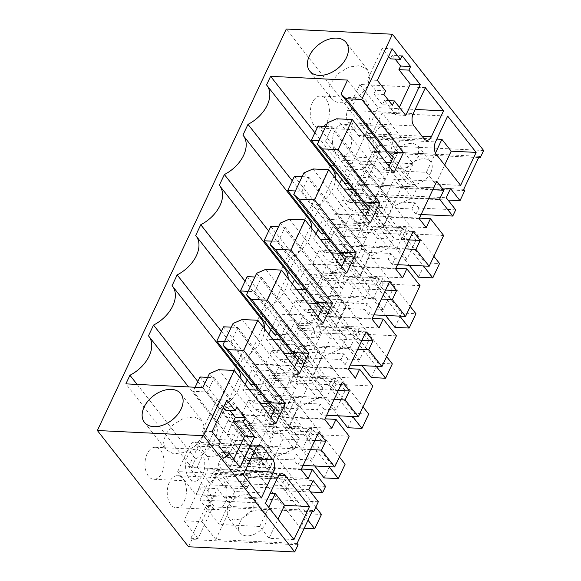 <?xml version="1.0" encoding="UTF-8"?>
<svg xmlns="http://www.w3.org/2000/svg" width="581" height="581" viewBox="0 0 581 581"><rect width="100%" height="100%" fill="white"/><g stroke="black" fill="none" stroke-linecap="round" stroke-linejoin="round"><path stroke-width="0.44" stroke-dasharray="2.9 2.18" d="M483.639 150.494L377.454 145.301L286.273 29.05M318.337 501.766L212.159 496.581L188.636 466.594L197.191 467.015L211.215 484.895L215.536 475.73L313.166 480.494M212.159 496.581L207.432 506.617L206.4 505.303L190.888 538.275L191.919 539.589L188.542 546.765M377.454 145.301L374.084 152.469L373.053 151.154L357.533 184.133L358.564 185.448L353.844 195.485L330.32 165.498L188.636 466.594M147.131 453.812A16.021 9.572 92.8 0 0 145.722 470.305A16.021 9.572 92.8 0 0 153.769 479.281A16.021 9.572 92.8 0 0 161.983 472.752A16.021 9.572 92.8 0 0 163.384 456.259A16.021 9.572 92.8 0 0 155.338 447.283A16.021 9.572 92.8 0 0 147.131 453.812M327.277 121.473A16.021 9.572 92.8 0 0 328.679 104.979A16.021 9.572 92.8 0 0 320.632 96.003A16.021 9.572 92.8 0 0 312.425 102.539A16.021 9.572 92.8 0 0 311.024 119.025A16.021 9.572 92.8 0 0 319.071 128.002A16.021 9.572 92.8 0 0 327.277 121.473M349.559 149.876A16.021 9.572 92.8 0 0 350.96 133.383A16.021 9.572 92.8 0 0 342.913 124.414A16.021 9.572 92.8 0 0 334.707 130.943A16.021 9.572 92.8 0 0 333.305 147.436A16.021 9.572 92.8 0 0 341.352 156.405A16.021 9.572 92.8 0 0 349.559 149.876M184.257 501.156A16.021 9.572 92.8 0 0 185.659 484.663A16.021 9.572 92.8 0 0 177.612 475.686A16.021 9.572 92.8 0 0 169.405 482.215A16.021 9.572 92.8 0 0 168.003 498.709A16.021 9.572 92.8 0 0 176.05 507.685A16.021 9.572 92.8 0 0 184.257 501.156M478.65 157.582L374.084 152.469M308.845 489.667L211.215 484.895M312.004 511.723L207.432 506.617M312.585 510.488L231.347 506.516L217.316 488.636L199.501 487.764L213.525 505.652L206.4 505.303M190.888 538.275L198.012 538.623L213.525 505.652M198.012 538.623L183.981 520.743L199.501 487.764M297.065 543.467L215.827 539.495L201.796 521.615L183.981 520.743M298.097 544.782L191.919 539.589M479.231 156.347L397.992 152.375L383.961 134.487L366.146 133.623L380.177 151.503L373.053 151.154M357.533 184.133L364.657 184.482L380.177 151.503M364.657 184.482L350.633 166.594L366.146 133.623M463.711 189.319L382.472 185.354L368.448 167.466L350.633 166.594M464.742 190.633L358.564 185.448M448.053 200.089L353.844 195.485M450.529 188.578L352.899 183.807L338.876 165.919L197.191 467.015M330.32 165.498L338.876 165.919M187.75 455.794A16.021 9.572 92.8 0 0 186.348 472.288A16.021 9.572 92.8 0 0 194.395 481.264A16.021 9.572 92.8 0 0 202.602 474.735A16.021 9.572 92.8 0 0 204.004 458.242A16.021 9.572 92.8 0 0 195.957 449.266A16.021 9.572 92.8 0 0 187.75 455.794M353.045 104.522A16.021 9.572 -87.2 0 1 361.251 97.993A16.021 9.572 -87.2 0 1 369.298 106.969A16.021 9.572 -87.2 0 1 367.896 123.455A16.021 9.572 -87.2 0 1 359.69 129.984A16.021 9.572 -87.2 0 1 351.643 121.015A16.021 9.572 -87.2 0 1 353.045 104.522M375.326 132.926A16.021 9.572 -87.2 0 1 383.533 126.397A16.021 9.572 -87.2 0 1 391.579 135.373A16.021 9.572 -87.2 0 1 390.178 151.866A16.021 9.572 -87.2 0 1 381.971 158.395A16.021 9.572 -87.2 0 1 373.924 149.419A16.021 9.572 -87.2 0 1 375.326 132.926M224.876 503.139A16.021 9.572 92.8 0 0 226.278 486.646A16.021 9.572 92.8 0 0 218.231 477.676A16.021 9.572 92.8 0 0 210.024 484.205A16.021 9.572 92.8 0 0 208.623 500.699A16.021 9.572 92.8 0 0 216.669 509.668A16.021 9.572 92.8 0 0 224.876 503.139M197.816 381.535L219.139 408.719L214.069 419.475L148.475 335.84M237.963 369.639A30.256 19.972 -38.1 0 0 237.687 369.291L172.085 285.656M219.139 408.719A30.256 19.972 -38.1 0 0 240.962 379.03M221.434 331.352L242.749 358.535L238.145 368.325M261.581 319.456A30.256 19.972 -38.1 0 0 261.297 319.114L195.703 235.472M242.749 358.535A30.256 19.972 -38.1 0 0 264.58 328.846M245.044 281.168L266.367 308.351L261.755 318.141M285.191 269.272A30.256 19.972 -38.1 0 0 284.915 268.93L219.313 185.288M266.367 308.351A30.256 19.972 -38.1 0 0 288.191 278.669M268.662 230.984L289.977 258.167L285.373 267.957M308.809 219.088A30.256 19.972 -38.1 0 0 308.526 218.746L242.931 135.112M289.977 258.167A30.256 19.972 -38.1 0 0 311.808 228.486M292.272 180.807L313.595 207.983L308.983 217.773M332.419 168.904A30.256 19.972 -38.1 0 0 332.143 168.563L266.541 84.928M313.595 207.983A30.256 19.972 -38.1 0 0 335.419 178.302M314.873 132.773L336.196 159.957L332.601 167.589M347.561 80.084L413.156 163.719L390.686 162.622M385.915 162.389L336.196 159.957M392.211 159.383L406.577 177.699L413.156 163.719M393.359 156.95L417.289 187.46L406.577 177.699M275.917 423.593L260.237 422.823L270.288 418.48L294.218 448.99L275.016 457.283L209.414 373.648M218.565 369.698L260.237 422.823M202.834 387.629L268.437 471.264L275.016 457.283M268.437 471.264L191.476 467.502L125.874 383.867M137.101 384.411L195.521 458.896L191.476 467.502M195.521 458.896A30.256 19.972 -38.1 0 0 214.353 419.816A30.256 19.972 -38.1 0 0 214.069 419.475M367.896 85.015L369.865 76.648L367.57 69.829L359.871 65.638L349.007 67.004L338.251 73.511L330.843 83.199A23.138 15.273 -38.1 0 0 331.163 98.385A23.138 15.273 -38.1 0 0 349.733 101.21A23.138 15.273 -38.1 0 0 367.896 85.015M202.602 436.287L195.187 445.976L184.438 452.483L173.574 453.848L165.875 449.658L163.581 442.845L165.541 434.479L172.956 424.791L183.712 418.284L194.57 416.918L202.268 421.109L204.563 427.921L202.602 436.287M349.188 436.208L312.353 434.406L309.658 440.122L321.554 440.71L312.462 460.029L300.573 459.448L297.879 465.163L293.754 459.905L258.436 458.177L249.358 446.607L240.222 466.027L249.293 477.604L284.61 479.325L281.691 485.534L242.771 483.632L246.896 488.897L225.021 487.822L215.536 475.73M303.064 465.417L297.879 465.163M312.353 434.406L308.228 429.148L272.91 427.42L263.832 415.851L293.231 417.281L306.586 388.9L299.549 379.93L281.981 417.274L289.011 426.243L293.231 417.281L324.99 418.836M331.773 428.335L289.011 426.243M324.735 419.366L281.981 417.274M342.311 382.022L299.549 379.93M338.345 390.454L306.586 388.9M334.126 399.408L272.976 396.424L263.832 415.851M326.682 415.233L321.496 414.979L317.364 409.721L282.046 407.993L272.976 396.424M372.806 386.024L335.963 384.223L333.276 389.945L345.172 390.526L336.079 409.845L324.183 409.264L321.496 414.979M335.963 384.223L331.838 378.965L296.521 377.236L287.45 365.667L316.841 367.105L330.197 338.716L323.167 329.747L305.591 367.098L312.629 376.06L316.841 367.105L348.6 368.652M355.383 378.151L312.629 376.06M348.353 369.182L305.591 367.098M365.921 331.838L323.167 329.747M361.956 340.27L330.197 338.716M357.743 349.232L296.586 346.24L287.45 365.667M350.292 365.057L345.107 364.803L340.982 359.537L305.664 357.816L296.586 346.24M396.416 335.84L359.581 334.039L356.887 339.762L368.782 340.343L359.69 359.661L347.801 359.08L345.107 364.803M359.581 334.039L355.456 328.781L320.138 327.052L311.06 315.483L340.459 316.921L353.814 288.532L346.777 279.57L329.209 316.914L336.239 325.883L340.459 316.921L372.218 318.468M379.001 327.967L336.239 325.883M371.963 319.005L329.209 316.914M389.539 281.654L346.777 279.57M385.573 290.086L353.814 288.532M381.354 299.048L320.204 296.056L311.06 315.483M373.91 314.873L368.724 314.619L364.592 309.361L329.274 307.632L320.204 296.056M420.034 285.656L383.191 283.862L380.504 289.578L392.4 290.159L383.307 309.477L371.412 308.896L368.724 314.619M383.191 283.862L379.066 278.597L343.749 276.876L334.678 265.299L364.069 266.737L377.425 238.348L370.395 229.386L352.82 266.73L359.857 275.699L364.069 266.737L395.828 268.291M402.611 277.791L359.857 275.699M395.581 268.821L352.82 266.73M413.149 231.47L370.395 229.386M409.184 239.902L377.425 238.348M404.972 248.864L343.814 245.879L334.678 265.299M397.52 264.689L392.335 264.435L388.21 259.177L352.892 257.448L343.814 245.879M443.644 235.479L406.809 233.678L404.115 239.394L416.011 239.975L406.918 259.3L395.029 258.712L392.335 264.435M406.809 233.678L402.684 228.413L367.366 226.692L358.288 215.115L387.687 216.553L401.043 188.171L394.005 179.202L376.437 216.546L383.467 225.515L387.687 216.553L419.446 218.107M426.229 227.607L383.467 225.515M419.192 218.638L376.437 216.546M436.767 181.294L394.005 179.202M432.801 189.718L401.043 188.171M428.582 198.68L367.432 195.695L358.288 215.115M421.138 214.505L415.952 214.251L411.82 208.993L376.503 207.264L367.432 195.695M455.707 209.843L418.872 208.042L415.952 214.251M418.872 208.042L414.747 202.784L375.82 200.881L379.945 206.146L358.078 205.071L348.585 192.972L446.215 197.743M352.899 183.807L348.585 192.972M382.472 185.354L397.992 152.375M430.891 172.317A16.021 10.574 -38.1 0 0 430.666 161.809A16.021 10.574 -38.1 0 0 417.812 159.848A16.021 10.574 -38.1 0 0 405.233 171.061A16.021 10.574 -38.1 0 0 405.458 181.577A16.021 10.574 -38.1 0 0 418.313 183.531A16.021 10.574 -38.1 0 0 430.891 172.317M393.983 172.68L378.304 171.911L388.362 167.568L388.965 166.282M336.639 118.785L378.304 171.911M370.373 222.857L354.693 222.095L364.745 217.752L365.355 216.459M313.021 168.962L354.693 222.095M346.755 273.041L331.076 272.278L341.134 267.935L341.737 266.643M289.411 219.146L331.076 272.278M323.145 323.225L307.465 322.455L317.516 318.112L318.127 316.827M265.793 269.33L307.465 322.455M299.527 373.409L283.848 372.639L293.906 368.296L294.509 367.01M242.183 319.514L283.848 372.639M270.288 418.48L270.899 417.194M215.827 539.495L231.347 506.516M239.938 522.341A16.021 10.574 -38.1 0 0 240.164 532.85A16.021 10.574 -38.1 0 0 253.018 534.81A16.021 10.574 -38.1 0 0 265.59 523.597A16.021 10.574 -38.1 0 0 265.364 513.081A16.021 10.574 -38.1 0 0 252.51 511.127A16.021 10.574 -38.1 0 0 239.938 522.341M310.682 492.013L285.816 490.8L281.691 485.534M325.578 486.391L288.735 484.59L285.816 490.8M288.735 484.59L284.61 479.325M301.372 469.02L240.222 466.027M308.155 478.519L265.401 476.427L282.969 439.083L275.939 430.114L258.363 467.458L265.401 476.427M301.125 469.55L258.363 467.458M318.693 432.206L275.939 430.114M314.728 440.63L282.969 439.083M310.515 449.592L249.358 446.607M405.749 115.416L395.77 114.929L399.365 107.282M388.791 100.673L384.426 100.462L395.77 114.929M384.426 100.462L382.4 104.762L392.378 105.248M383.918 94.463L373.946 93.977L382.4 104.762M385.61 90.883L375.631 90.396L373.946 93.977M375.631 90.396L367.381 79.873L382.218 48.332L392.197 48.819M377.352 80.36L367.381 79.873M388.602 56.466L382.218 48.332M402.139 55.754L392.16 55.268L390.476 58.848M392.16 55.268L395.153 59.08M240.113 467.407L230.134 466.921L233.729 459.273M230.134 466.921L218.79 452.454L217.105 456.041L227.077 456.528M224.092 452.715L218.79 452.454M218.623 445.743L208.644 445.257L217.105 456.041M220.308 442.156L210.329 441.669L208.644 445.257M210.329 441.669L202.079 431.153L216.924 399.605L226.902 400.098M212.058 431.639L202.079 431.153M223.3 407.739L216.924 399.605M236.837 407.034L226.859 406.54L225.174 410.128M226.859 406.54L229.851 410.36M177.663 471.612L195.819 494.758L207.962 468.954A8.897 5.316 -87.2 0 0 207.206 456.521L197.308 443.899A8.897 5.316 -87.2 0 0 194.366 442.177A8.897 5.316 -87.2 0 0 189.805 445.809L177.663 471.612L243.228 474.822M261.377 497.968L195.819 494.758M436.847 139.099L401.289 137.363L382.109 112.903L447.668 116.106M460.617 185.375L435.677 184.155L444.668 165.04M382.109 112.903L369.966 138.706A8.897 5.316 92.8 0 0 370.714 151.14L385.777 170.335L426.396 172.325L435.677 184.155M425.394 87.695L359.828 84.492L347.685 110.303A8.897 5.316 92.8 0 0 348.44 122.729L358.339 135.358A8.897 5.316 92.8 0 0 361.28 137.072A8.897 5.316 92.8 0 0 365.841 133.448L377.984 107.638L415.154 109.453M359.828 84.492L377.984 107.638M234.644 491.504L219.589 472.302A8.897 5.316 -87.2 0 0 216.648 470.588A8.897 5.316 -87.2 0 0 212.087 474.212L199.944 500.023L219.124 524.483L234.644 491.504L270.201 493.24M293.971 539.524L269.032 538.304L278.023 519.189M265.502 503.226L199.944 500.023M269.032 538.304L259.743 526.466L219.124 524.483M358.078 205.071L354.78 212.087L349.747 208.746L375.224 209.988L368.209 201.048L361.636 215.028L368.644 223.968L365.042 223.794L361.07 232.233L365.195 237.491L343.32 236.423L333.835 224.324L324.743 243.65L334.235 255.742L331.163 262.263L326.137 258.923L351.614 260.172L344.598 251.232L338.019 265.205L345.034 274.152L343.749 276.876M343.32 236.423L346.392 229.902L343.168 222.726L336.159 213.779L342.732 199.799L349.747 208.746M319.557 272.903L341.425 273.978L344.649 281.153L341.577 287.675L319.71 286.607L322.775 280.086L319.557 272.903L312.542 263.963L319.122 249.983L326.137 258.923M319.71 286.607L310.218 274.508L301.132 293.826L310.617 305.926L307.552 312.447L302.519 309.107L327.996 310.356L320.981 301.408L314.408 315.389L321.416 324.336L320.138 327.052M295.94 323.087L317.814 324.154L321.032 331.337L317.967 337.859L296.092 336.791L299.164 330.269L295.94 323.087L288.931 314.147L295.504 300.166L302.519 309.107M296.092 336.791L286.607 324.692L277.515 344.01L287.007 356.109L283.935 362.631L278.909 359.29L304.386 360.54L297.37 351.592L290.79 365.572L297.806 374.513L296.521 377.236M272.329 373.271L294.197 374.338L297.421 381.521L294.349 388.043L272.482 386.975L275.547 380.453L272.329 373.271L265.314 364.331L271.893 350.35L278.909 359.29M272.482 386.975L262.99 374.876L253.904 394.194L263.389 406.293L260.324 412.815L255.291 409.474L280.768 410.716L273.753 401.776L267.18 415.756L274.188 424.696L272.91 427.42M248.712 423.455L270.586 424.522L273.804 431.705L270.739 438.227L248.864 437.152L251.936 430.637L248.712 423.455L241.703 414.507L248.276 400.534L255.291 409.474M248.864 437.152L239.379 425.06L230.287 444.378L239.779 456.477L236.707 462.992L231.681 459.658L257.158 460.9L250.142 451.96L243.562 465.94L250.578 474.88L249.293 477.604M225.021 487.822L228.318 480.814L225.101 473.638L218.086 464.691L224.665 450.711L231.681 459.658M201.796 521.615L217.316 488.636M368.448 167.466L383.961 134.487M385.777 170.335L401.289 137.363M294.218 448.99L299.215 438.372L288.51 428.611L298.627 407.107L317.836 398.806L322.833 388.188L312.12 378.427L322.244 356.923L341.446 348.622L346.443 338.004L335.738 328.243L345.855 306.739L365.064 298.445L370.061 287.82L359.349 278.067L369.472 256.555L388.674 248.261L393.671 237.636L382.966 227.883L388.021 217.127L393.083 206.371L412.292 198.077L417.289 187.46M363.524 203.096L372.908 203.553L384.709 178.461L359.77 177.241L347.961 202.333L354.526 202.66M339.914 253.28L349.29 253.737L361.099 228.645L336.159 227.425L324.351 252.517L330.909 252.837M269.068 403.824L278.452 404.282L290.253 379.19L265.314 377.977L253.505 403.069L260.07 403.388M292.686 353.64L302.062 354.105L313.871 329.013L288.931 327.793L277.122 352.885L283.681 353.204M254.834 454.465L266.643 429.374L241.703 428.153L229.894 453.245L254.834 454.465L244.107 440.79L255.916 415.698L230.977 414.478L219.168 439.57L244.107 440.79M316.296 303.464L325.68 303.921L337.481 278.829L312.542 277.609L300.733 302.701L307.298 303.021M388.362 167.568L412.292 198.077M275.285 407.862L299.215 438.372M312.462 460.029L302.977 447.929L230.287 444.378M321.554 440.71L312.07 428.611L302.977 447.929M270.739 438.227L266.614 432.961L305.533 434.864L309.658 440.122M312.07 428.611L239.379 425.06M308.228 429.148L305.533 434.864M300.573 459.448L296.448 454.182L293.754 459.905M296.448 454.182L257.521 452.279L261.646 457.545L239.779 456.477M266.614 432.961L270.586 424.522L274.188 424.696M282.046 407.993L280.768 410.716M294.756 400.091L288.009 414.427L273.76 413.73L280.507 399.394L294.756 400.091L271.654 370.634L264.907 384.971L288.009 414.427M324.183 409.264L320.058 404.006L281.131 402.103L277.166 410.542L282.192 413.883L285.264 407.361L263.389 406.293M320.058 404.006L317.364 409.721M336.079 409.845L326.587 397.745L253.904 394.194M285.264 407.361L281.131 402.103M345.172 390.526L335.68 378.427L326.587 397.745M294.349 388.043L290.224 382.777L329.151 384.68L333.276 389.945M335.68 378.427L262.99 374.876M331.838 378.965L329.151 384.68M290.224 382.777L294.197 374.338L297.806 374.513M305.664 357.816L304.386 360.54M318.373 349.907L311.627 364.243L297.37 363.546L304.117 349.21L318.373 349.907L295.271 320.451L288.525 334.787L311.627 364.243M347.801 359.08L343.676 353.822L304.749 351.919L300.776 360.358L305.809 363.699L308.874 357.177L287.007 356.109M343.676 353.822L340.982 359.537M359.69 359.661L350.205 347.561L277.515 344.01M308.874 357.177L304.749 351.919M368.782 340.343L359.298 328.243L350.205 347.561M317.967 337.859L313.842 332.601L352.761 334.503L356.887 339.762M359.298 328.243L286.607 324.692M355.456 328.781L352.761 334.503M313.842 332.601L317.814 324.154L321.416 324.336M329.274 307.632L327.996 310.356M341.984 299.723L335.237 314.06L320.988 313.37L327.735 299.026L341.984 299.723L318.882 270.267L312.135 284.603L335.237 314.06M371.412 308.896L367.286 303.638L328.359 301.735L324.394 310.174L329.42 313.515L332.492 306.993L310.617 305.926M367.286 303.638L364.592 309.361M383.307 309.477L373.815 297.378L301.132 293.826M332.492 306.993L328.359 301.735M392.4 290.159L382.908 278.059L373.815 297.378M341.577 287.675L337.452 282.417L376.379 284.32L380.504 289.578M382.908 278.059L310.218 274.508M379.066 278.597L376.379 284.32M337.452 282.417L341.425 273.978L345.034 274.152M352.892 257.448L351.614 260.172M365.602 249.54L358.855 263.883L344.598 263.186L351.345 248.842L365.602 249.54L342.5 220.083L335.753 234.419L358.855 263.883M395.029 258.712L390.904 253.454L351.977 251.551L348.004 259.998L353.037 263.331L356.102 256.817L334.235 255.742M390.904 253.454L388.21 259.177M406.918 259.3L397.433 247.201L324.743 243.65M356.102 256.817L351.977 251.551M416.011 239.975L406.526 227.875L397.433 247.201M404.115 239.394L399.989 234.136L361.07 232.233M406.526 227.875L333.835 224.324M402.684 228.413L399.989 234.136M368.644 223.968L367.366 226.692M376.503 207.264L375.224 209.988M389.212 199.363L382.465 213.699L368.216 213.002L374.963 198.666L389.212 199.363L366.11 169.899L359.363 184.242L382.465 213.699M375.82 200.881L371.622 209.814L376.648 213.154L379.945 206.146M414.747 202.784L411.82 208.993M354.78 212.087L376.648 213.154M392.858 155.28L397.992 148.576L405.436 144.066L412.953 143.122L418.284 146.027L418.516 156.536L413.382 163.246L405.937 167.749L398.421 168.693L393.083 165.788L392.858 155.28M327.488 122.736L393.083 206.371M368.601 209.567L382.966 227.883M369.741 207.126L393.671 237.636M364.745 217.752L388.674 248.261M303.87 172.92L369.472 256.555M344.983 259.743L359.349 278.067M346.131 257.31L370.061 287.82M341.134 267.935L365.064 298.445M280.26 223.097L345.855 306.739M321.373 309.927L335.738 328.243M322.513 307.494L346.443 338.004M317.516 318.112L341.446 348.622M256.642 273.281L322.244 356.923M297.755 360.111L312.12 378.427M298.903 357.678L322.833 388.188M293.906 368.296L317.836 398.806M233.032 323.464L298.627 407.107M274.145 410.295L288.51 428.611M227.563 506.559L227.788 517.068L233.119 519.973L240.636 519.029L248.08 514.519L253.214 507.816L252.989 497.307L247.659 494.402L240.135 495.346L232.69 499.849L227.563 506.559M225.101 473.638L246.969 474.706L242.771 483.632M250.578 474.88L246.969 474.706L250.193 481.889L246.896 488.897M228.318 480.814L250.193 481.889M258.436 458.177L257.158 460.9M271.145 450.275L264.399 464.611L250.142 463.914L256.889 449.578L271.145 450.275L248.043 420.811L241.297 435.154L264.399 464.611M257.521 452.279L253.548 460.726L258.581 464.066L261.646 457.545M426.396 172.325L435.467 153.043M259.743 526.466L268.742 507.351M342.732 199.799L368.209 201.048M336.159 213.779L361.636 215.028M343.168 222.726L365.042 223.794L368.26 230.977L365.195 237.491M346.392 229.902L368.26 230.977M331.163 262.263L353.037 263.331M319.122 249.983L344.598 251.232M312.542 263.963L338.019 265.205M322.775 280.086L344.649 281.153M307.552 312.447L329.42 313.515M295.504 300.166L320.981 301.408M288.931 314.147L314.408 315.389M299.164 330.269L321.032 331.337M283.935 362.631L305.809 363.699M271.893 350.35L297.37 351.592M265.314 364.331L290.79 365.572M275.547 380.453L297.421 381.521M260.324 412.815L282.192 413.883M248.276 400.534L273.753 401.776M241.703 414.507L267.18 415.756M251.936 430.637L273.804 431.705M236.707 462.992L258.581 464.066M224.665 450.711L250.142 451.96M218.086 464.691L243.562 465.94M347.961 202.333L337.234 188.658L343.799 188.978M372.908 203.553L362.181 189.878L373.982 164.786L349.043 163.566L341.693 179.188M352.798 189.421L362.181 189.878M359.77 177.241L349.043 163.566M339.602 183.632L337.234 188.658M384.709 178.461L373.982 164.786M336.159 227.425L325.433 213.75L318.083 229.372M324.351 252.517L313.624 238.842L320.182 239.161M315.991 233.816L313.624 238.842M361.099 228.645L350.372 214.97L325.433 213.75M349.29 253.737L338.563 240.062L350.372 214.97M329.187 239.604L338.563 240.062M278.452 404.282L267.725 390.606L279.526 365.514L254.587 364.294L247.237 379.916M290.253 379.19L279.526 365.514M253.505 403.069L242.778 389.386L249.343 389.706M258.342 390.149L267.725 390.606M265.314 377.977L254.587 364.294M245.146 384.361L242.778 389.386M313.871 329.013L303.144 315.33L278.205 314.118L270.855 329.732M288.931 327.793L278.205 314.118M302.062 354.105L291.335 340.422L303.144 315.33M277.122 352.885L266.396 339.21L272.954 339.529M281.959 339.965L291.335 340.422M268.763 334.177L266.396 339.21M266.643 429.374L255.916 415.698M229.894 453.245L219.168 439.57M241.703 428.153L230.977 414.478M300.733 302.701L290.006 289.026L296.571 289.345M325.68 303.921L314.953 290.246L326.754 265.154L301.815 263.934L294.465 279.548M305.57 289.781L314.953 290.246M312.542 277.609L301.815 263.934M292.374 283.993L290.006 289.026M337.481 278.829L326.754 265.154M280.507 399.394L257.405 369.937L271.654 370.634M257.405 369.937L250.658 384.273L273.76 413.73M253.853 384.433L264.907 384.971M304.117 349.21L281.015 319.753L295.271 320.451M281.015 319.753L274.268 334.09L297.37 363.546M277.471 334.249L288.525 334.787M327.735 299.026L304.633 269.569L318.882 270.267M304.633 269.569L297.886 283.906L320.988 313.37M301.081 284.065L312.135 284.603M351.345 248.842L328.243 219.386L342.5 220.083M328.243 219.386L321.496 233.729L344.598 263.186M324.699 233.882L335.753 234.419M374.963 198.666L351.861 169.209L366.11 169.899M351.861 169.209L345.114 183.545L368.216 213.002M348.31 183.698L359.363 184.242M256.889 449.578L233.787 420.121L248.043 420.811M233.787 420.121L227.04 434.457L250.142 463.914M227.04 434.457L241.297 435.154M325.738 126.447L332.281 126.767L325.534 141.103L318.991 140.784M345.114 183.545L409.198 265.256M325.534 141.103L423.455 265.953M332.281 126.767L433.854 256.279M318.025 126.07L425.292 262.837L439.548 263.534M418.545 277.173L425.292 262.837M302.127 176.631L308.664 176.951L301.917 191.287L295.38 190.967M321.496 233.729L385.588 315.439M301.917 191.287L399.837 316.137M308.664 176.951L410.244 306.463M294.414 176.254L401.682 313.021L415.931 313.718M394.935 327.357L401.682 313.021M278.51 226.815L285.053 227.135L278.306 241.471L271.763 241.151M297.886 283.906L361.97 365.623M278.306 241.471L376.227 366.32M285.053 227.135L386.626 356.64M270.797 226.437L378.064 363.205L392.32 363.902M371.317 377.541L378.064 363.205M254.899 276.999L261.435 277.319L254.689 291.655L248.152 291.335M274.268 334.09L338.36 415.807M254.689 291.655L352.609 416.504M261.435 277.319L363.016 406.823M247.186 276.621L354.454 413.389L368.703 414.086M347.707 427.725L354.454 413.389M231.282 327.176L237.825 327.495L231.078 341.839L224.535 341.519M250.658 384.273L314.742 465.991M231.078 341.839L328.999 466.688M237.825 327.495L339.398 457.007M223.569 326.798L330.836 463.565L345.092 464.263M324.089 477.909L330.836 463.565M207.671 377.359L214.207 377.679L207.461 392.015L193.212 391.318L300.479 528.085L307.226 513.749L321.475 514.446M195.129 387.251L193.212 391.318M304.219 528.274L300.479 528.085M207.461 392.015L308.01 520.213M214.207 377.679L315.788 507.191M199.958 376.982L307.226 513.749M255.371 449.011L189.805 445.809M256.838 446.811L197.308 443.899M250.832 458.656L207.206 456.521M245.131 470.77L207.962 468.954M436.28 154.343L370.714 151.14M369.966 138.706L435.525 141.909M348.44 122.729L413.999 125.932M347.685 110.303L413.244 113.506M422.046 136.194L365.841 133.448M358.339 135.358L423.898 138.561M279.112 475.214L219.589 472.302M277.645 477.415L212.087 474.212M153.769 479.281L194.395 481.264M155.338 447.283L195.957 449.266M361.251 97.993L320.632 96.003M359.69 129.984L319.071 128.002M383.533 126.397L342.913 124.414M381.971 158.395L341.352 156.405M177.612 475.686L218.231 477.676M176.05 507.685L216.669 509.668M214.353 419.816L188.556 386.931M367.577 69.829L346.123 42.471M331.163 98.385L309.709 71.035M144.415 422.307L165.868 449.665M180.822 393.751L202.275 421.102M259.932 445.38L194.366 442.177M361.28 137.072L426.839 140.282M282.206 473.791L216.648 470.588M418.291 146.027L430.666 161.809M393.083 165.796L405.458 181.577M240.164 532.85L227.781 517.068M265.364 513.081L252.989 497.3"/><path stroke-width="0.87" d="M294.727 551.95L298.097 544.782L297.065 543.467L312.585 510.488L313.617 511.803L318.337 501.766L308.845 489.667L313.166 480.494L322.651 492.594L325.578 486.391L312.375 469.557L308.155 478.519L301.125 469.55L318.693 432.206L325.73 441.168L321.511 450.13L334.714 466.964L349.188 436.208L335.985 419.373L331.773 428.335L324.735 419.366L342.311 382.022L349.341 390.991L345.129 399.946L358.332 416.78L372.806 386.024L359.603 369.189L355.383 378.151L348.353 369.182L365.921 331.838L372.958 340.807L368.739 349.769L381.942 366.596L396.416 335.84L383.213 319.005L379.001 327.967L371.963 319.005L389.539 281.654L396.569 290.623L392.357 299.585L405.56 316.42L420.034 285.656L406.831 268.829L402.611 277.791L395.581 268.821L413.149 231.47L420.186 240.44L415.967 249.402L429.17 266.236L443.644 235.479L430.441 218.645L426.229 227.607L419.192 218.638L436.767 181.294L443.797 190.256L439.585 199.218L452.788 216.052L455.707 209.843L446.215 197.743L450.529 188.578L460.021 200.67L464.742 190.633L463.711 189.319L479.231 156.347L480.262 157.662L483.639 150.494L392.458 34.235L286.273 29.05L97.361 430.506L188.542 546.765L294.727 551.95L203.546 435.699L97.361 430.506M203.546 435.699L234.245 370.46L218.565 369.698L209.414 373.648L202.834 387.629L125.874 383.867L129.926 375.261A30.256 19.972 -38.1 0 0 148.751 336.181A30.256 19.972 -38.1 0 0 148.475 335.84L153.537 325.077A30.256 19.972 -38.1 0 0 172.368 285.997A30.256 19.972 -38.1 0 0 172.085 285.656L177.154 274.893A30.256 19.972 -38.1 0 0 195.979 235.813A30.256 19.972 -38.1 0 0 195.703 235.472L200.765 224.716A30.256 19.972 -38.1 0 0 219.596 185.637A30.256 19.972 -38.1 0 0 219.313 185.288L224.382 174.532A30.256 19.972 -38.1 0 0 243.207 135.453A30.256 19.972 -38.1 0 0 242.931 135.112L247.993 124.349A30.256 19.972 -38.1 0 0 266.824 85.269A30.256 19.972 -38.1 0 0 266.541 84.928L270.593 76.322L314.873 132.773M392.458 34.235L361.76 99.474L346.08 98.712L340.982 94.057L347.561 80.084L270.593 76.322M346.443 57.657A23.138 15.273 -38.1 0 0 346.123 42.471A23.138 15.273 -38.1 0 0 327.553 39.646A23.138 15.273 -38.1 0 0 309.39 55.849A23.138 15.273 -38.1 0 0 309.709 71.035A23.138 15.273 -38.1 0 0 328.28 73.86A23.138 15.273 -38.1 0 0 346.443 57.657M144.088 407.121A23.138 15.273 -38.1 0 0 144.415 422.307A23.138 15.273 -38.1 0 0 162.985 425.132A23.138 15.273 -38.1 0 0 181.149 408.937A23.138 15.273 -38.1 0 0 180.822 393.751A23.138 15.273 -38.1 0 0 162.252 390.926A23.138 15.273 -38.1 0 0 144.088 407.121M361.76 99.474L403.432 152.607L393.983 172.68L352.311 119.548L338.149 149.658L379.814 202.784L370.373 222.857L328.701 169.732L314.532 199.842L356.204 252.967L346.755 273.041L305.083 219.916L290.921 250.026L332.586 303.151L323.145 323.225L281.473 270.092L274.385 285.148L267.304 300.203L308.976 353.335L299.527 373.409L257.855 320.276L243.693 350.387L285.358 403.519L275.917 423.593L234.245 370.46M408.908 70.119L410.593 66.539L402.139 55.754L400.447 59.342L392.197 48.819L377.352 80.36L385.61 90.883L383.918 94.463L392.378 105.248L394.405 100.949L405.749 115.416L420.252 84.586L408.908 70.119L398.929 69.633L400.614 66.052L395.153 59.08M254.616 436.585L240.113 467.407L228.769 452.94L227.077 456.528L218.623 445.743L220.308 442.156L212.058 431.639L226.902 400.098L235.152 410.614L236.837 407.034L245.298 417.812L243.272 422.118L254.616 436.585L244.637 436.091L233.293 421.632L243.272 422.118M272.772 459.731L262.866 447.101A8.897 5.316 92.8 0 0 259.932 445.38A8.897 5.316 92.8 0 0 255.371 449.011L243.228 474.822L261.377 497.968L273.52 472.157A8.897 5.316 92.8 0 0 272.772 459.731L250.832 458.656M476.137 152.396L447.668 116.106L435.525 141.909A8.897 5.316 92.8 0 0 436.28 154.343L460.617 185.375L476.137 152.396L451.197 151.183L441.909 139.346L436.847 139.099M443.543 110.84L425.394 87.695L413.244 113.506A8.897 5.316 92.8 0 0 413.999 125.932L423.898 138.561A8.897 5.316 92.8 0 0 426.839 140.282A8.897 5.316 92.8 0 0 431.4 136.651L443.543 110.84L415.154 109.453M309.491 506.545L285.148 475.505A8.897 5.316 92.8 0 0 282.206 473.791A8.897 5.316 92.8 0 0 277.645 477.415L265.502 503.226L293.971 539.524L309.491 506.545L284.545 505.325L275.263 493.487L270.201 493.24M480.262 157.662L478.65 157.582M313.617 511.803L312.004 511.723M460.021 200.67L448.053 200.089M153.537 325.077L197.816 381.535M240.962 379.03A30.256 19.972 -38.1 0 0 237.963 369.639L172.368 285.997M177.154 274.893L221.434 331.352M238.145 368.325L237.687 369.284M264.58 328.846A30.256 19.972 -38.1 0 0 261.581 319.456L195.979 235.813M200.765 224.716L245.044 281.168M261.755 318.141L261.305 319.107M288.191 278.669A30.256 19.972 -38.1 0 0 285.191 269.272L219.596 185.637M224.382 174.532L268.662 230.984M285.373 267.957L284.915 268.923M311.808 228.486A30.256 19.972 -38.1 0 0 308.809 219.088L243.207 135.453M247.993 124.349L292.272 180.807M308.983 217.773L308.533 218.739M335.419 178.302A30.256 19.972 -38.1 0 0 332.419 168.904L266.824 85.269M332.601 167.589L332.143 168.555M390.686 162.622L385.915 162.389M340.982 94.057L392.211 159.383M346.08 98.712L387.752 151.837L393.359 156.95L388.965 166.282M403.432 152.607L387.752 151.837M129.926 375.261L137.101 384.411M334.714 466.964L303.064 465.417M335.985 419.373L324.99 418.836M349.341 390.991L338.345 390.454M345.129 399.946L334.126 399.408M358.332 416.78L326.682 415.233M359.603 369.189L348.6 368.652M372.958 340.807L361.956 340.27M368.739 349.769L357.743 349.232M381.942 366.596L350.292 365.057M383.213 319.005L372.218 318.468M396.569 290.623L385.573 290.086M392.357 299.585L381.354 299.048M405.56 316.42L373.91 314.873M406.831 268.829L395.828 268.291M420.186 240.44L409.184 239.902M415.967 249.402L404.972 248.864M429.17 266.236L397.52 264.689M430.441 218.645L419.446 218.107M443.797 190.256L432.801 189.718M439.585 199.218L428.582 198.68M452.788 216.052L421.138 214.505M352.311 119.548L336.639 118.785L327.488 122.736L317.364 144.241L368.601 209.567M338.149 149.658L322.47 148.889L317.364 144.241M322.47 148.889L364.134 202.021L369.741 207.126L365.355 216.459M379.814 202.784L364.134 202.021M328.701 169.732L313.021 168.962L303.87 172.92L293.754 194.424L344.983 259.743M314.532 199.842L298.852 199.072L293.754 194.424M298.852 199.072L340.524 252.205L346.131 257.31L341.737 266.643M356.204 252.967L340.524 252.205M305.083 219.916L289.411 219.146L280.26 223.097L270.136 244.608L321.373 309.927M290.921 250.026L275.241 249.256L270.136 244.608M275.241 249.256L316.906 302.389L322.513 307.494L318.127 316.827M332.586 303.151L316.906 302.389M281.473 270.092L265.793 269.33L256.642 273.281L246.526 294.792L297.755 360.111M267.304 300.203L251.624 299.44L246.526 294.792M251.624 299.44L293.296 352.565L298.903 357.678L294.509 367.01M308.976 353.335L293.296 352.565M257.855 320.276L242.183 319.514L233.032 323.464L222.908 344.969L228.013 349.624L269.678 402.749L275.285 407.862L270.899 417.194M243.693 350.387L228.013 349.624M285.358 403.519L269.678 402.749M322.651 492.594L310.682 492.013M312.375 469.557L301.372 469.02M325.73 441.168L314.728 440.63M321.511 450.13L310.515 449.592M420.252 84.586L410.273 84.1L398.929 69.633M399.365 107.282L410.273 84.1M394.405 100.949L388.791 100.673M400.447 59.342L390.476 58.848L388.602 56.466M410.593 66.539L400.614 66.052M245.298 417.812L235.32 417.325L233.293 421.632M233.729 459.273L244.637 436.091M228.769 452.94L224.092 452.715M235.152 410.614L225.174 410.128L223.3 407.739M229.851 410.36L235.32 417.325M444.668 165.04L451.197 151.183M278.023 519.189L284.545 505.325M354.526 202.66L363.524 203.096M330.909 252.837L339.914 253.28M260.07 403.388L269.068 403.824M283.681 353.204L292.686 353.64M307.298 303.021L316.296 303.464M222.908 344.969L274.145 410.295M435.467 153.043L441.909 139.346M268.742 507.351L275.263 493.487M343.799 188.978L352.798 189.421M341.693 179.188L339.602 183.632M318.083 229.372L315.991 233.816M320.182 239.161L329.187 239.604M249.343 389.706L258.342 390.149M247.237 379.916L245.146 384.361M272.954 339.529L281.959 339.965M270.855 329.732L268.763 334.177M296.571 289.345L305.57 289.781M294.465 279.548L292.374 283.993M224.535 341.519L216.822 341.141L250.658 384.273L253.853 384.433M248.152 291.335L240.44 290.958L274.268 334.09L277.471 334.249M271.763 241.151L264.05 240.774L297.886 283.906L301.081 284.065M295.38 190.967L287.668 190.59L321.496 233.729L324.699 233.882M318.991 140.784L311.278 140.406L345.114 183.545L348.31 183.698M325.738 126.447L318.025 126.07L311.278 140.406M409.198 265.256L418.545 277.173L432.801 277.871L423.455 265.953M433.854 256.279L439.548 263.534L432.801 277.871M302.127 176.631L294.414 176.254L287.668 190.59M385.588 315.439L394.935 327.357L409.184 328.054L399.837 316.137M410.244 306.463L415.931 313.718L409.184 328.054M278.51 226.815L270.797 226.437L264.05 240.774M361.97 365.623L371.317 377.541L385.573 378.238L376.227 366.32M386.626 356.64L392.32 363.902L385.573 378.238M254.899 276.999L247.186 276.621L240.44 290.958M338.36 415.807L347.707 427.725L361.956 428.422L352.609 416.504M363.016 406.823L368.703 414.086L361.956 428.422M231.282 327.176L223.569 326.798L216.822 341.141M314.742 465.991L324.089 477.909L338.345 478.606L328.999 466.688M339.398 457.007L345.092 464.263L338.345 478.606M207.671 377.359L199.958 376.982L195.129 387.251M308.01 520.213L314.728 528.783L304.219 528.274M315.788 507.191L321.475 514.446L314.728 528.783M262.866 447.101L256.838 446.811M273.52 472.157L245.131 470.77M431.4 136.651L422.046 136.194M285.148 475.505L279.112 475.214M188.556 386.931L148.751 336.181"/></g></svg>
